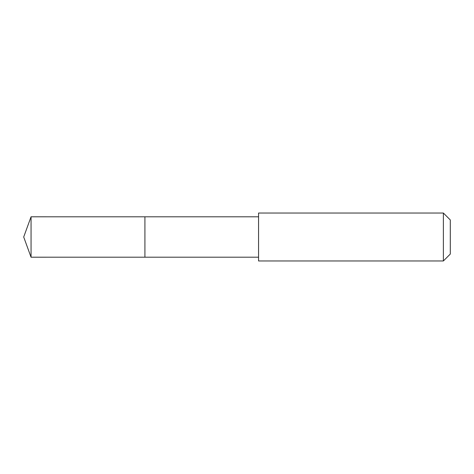 <?xml version="1.0" encoding="UTF-8"?>
<svg xmlns="http://www.w3.org/2000/svg" width="474" height="474" viewBox="0 0 474 474"><rect width="100%" height="100%" fill="white"/><g stroke="black" fill="none" stroke-linecap="round" stroke-linejoin="round"><path stroke-width="0.71" d="M144.92 221.34L144.92 216.802L31.053 216.796L31.053 257.204L144.92 257.198L144.92 216.802L258.561 216.802L258.561 257.198L144.92 257.198L144.92 221.34M258.567 213.033L258.567 260.967L443.38 260.967L443.38 213.033L258.567 213.033L258.561 216.802M443.38 213.033L450.3 219.954L450.3 254.046L443.38 260.967M144.92 257.198L31.053 257.204L23.7 237L31.053 257.204M23.7 237L31.053 216.796M258.561 257.198L258.567 260.967"/></g></svg>
